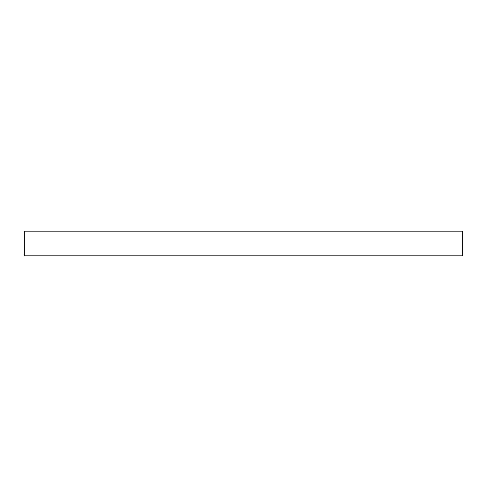 <?xml version="1.0" encoding="UTF-8"?>
<svg xmlns="http://www.w3.org/2000/svg" width="487" height="487" viewBox="0 0 487 487"><rect width="100%" height="100%" fill="white"/><g stroke="black" fill="none" stroke-linecap="round" stroke-linejoin="round"><path stroke-width="0.73" d="M462.65 231.173L24.35 231.173L24.35 255.827L462.65 255.827L462.65 231.173L462.65 255.827L24.35 255.827L24.35 231.173L462.65 231.173"/></g></svg>
